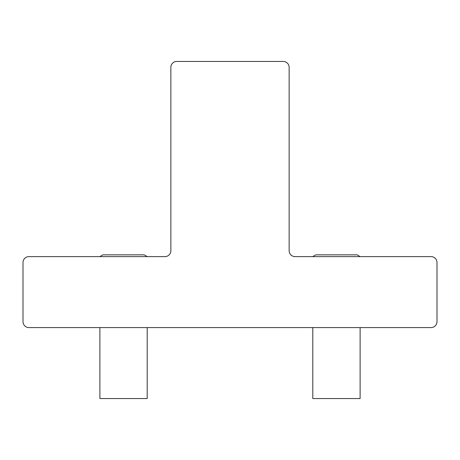 <?xml version="1.0" encoding="UTF-8"?>
<svg xmlns="http://www.w3.org/2000/svg" width="460" height="460" viewBox="0 0 460 460"><rect width="100%" height="100%" fill="white"/><g stroke="black" fill="none" stroke-linecap="round" stroke-linejoin="round"><path stroke-width="0.69" d="M360.117 327.583L360.117 398.555L312.8 398.555L312.8 327.583M357.155 254.84L360.157 256.617L357.155 254.84L360.157 256.617L357.155 254.84L360.157 256.617L357.155 254.84L315.755 254.84L312.76 256.617L315.755 254.84M147.2 327.583L147.2 398.555L99.883 398.555L99.883 327.583M144.244 254.84L147.24 256.617L144.244 254.84L147.24 256.617L144.244 254.84L147.24 256.617L144.244 254.84L102.844 254.84L99.843 256.617L102.844 254.84M166.422 256.427L164.945 256.617A5.917 5.917 0 0 0 170.855 250.7A5.917 5.917 0 0 1 164.945 256.617L28.917 256.617A5.917 5.917 0 0 0 23 262.528L23 321.672A5.917 5.917 0 0 0 28.917 327.583L431.083 327.583A5.917 5.917 0 0 0 437 321.672L437 262.528A5.917 5.917 0 0 0 431.083 256.617L295.055 256.617A5.917 5.917 0 0 1 289.144 250.7L289.144 67.355A5.917 5.917 0 0 0 283.228 61.444L176.772 61.444A5.917 5.917 0 0 0 170.855 67.355L170.855 250.7A5.917 5.917 0 0 1 164.945 256.617L166.296 256.456M289.144 250.7L289.144 170.855L289.144 250.7A5.917 5.917 0 0 0 295.055 256.617L293.704 256.456L295.055 256.617A5.917 5.917 0 0 1 289.144 250.7M311.322 327.583L148.678 327.583L311.322 327.583M437 321.672L437 262.528L437 321.672"/></g></svg>
